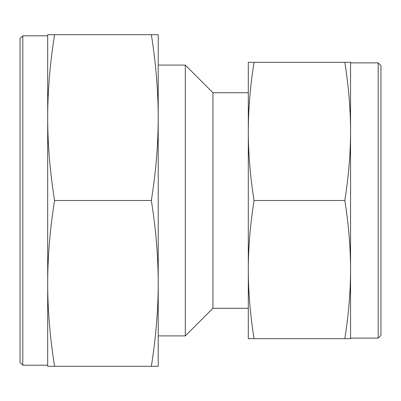 <?xml version="1.0" encoding="UTF-8"?>
<svg xmlns="http://www.w3.org/2000/svg" width="401" height="401" viewBox="0 0 401 401"><rect width="100%" height="100%" fill="white"/><g stroke="black" fill="none" stroke-linecap="round" stroke-linejoin="round"><path stroke-width="0.6" d="M158.22 335.908L185.302 335.908L212.936 308.274L212.936 92.726L248.309 92.726M185.302 335.908L185.302 65.092L212.936 92.726M378.188 62.882L380.95 65.644L380.95 335.356L378.188 338.118L378.188 62.882L350.554 62.882M248.309 131.413L248.309 200.5L248.309 131.413C248.319 109.433 250.229 86.405 254.034 62.33L248.309 62.33L248.309 131.413C248.319 153.393 250.229 176.425 254.034 200.5L344.825 200.5C348.629 224.575 350.539 247.607 350.554 269.587C350.539 291.567 348.629 314.595 344.825 338.67L254.034 338.67C250.229 314.595 248.319 291.567 248.309 269.587C248.319 247.607 250.229 224.575 254.034 200.5M344.825 338.67L350.554 338.67L350.554 131.413C350.539 153.393 348.629 176.425 344.825 200.5M248.309 200.5L248.309 338.67L254.034 338.67M344.825 62.33C348.629 86.405 350.539 109.433 350.554 131.413L350.554 62.33L254.034 62.33M22.812 35.799L22.812 365.201L20.05 362.434L20.05 38.566L22.812 35.799L47.684 35.799M54.556 200.5C49.99 171.608 47.699 143.974 47.684 117.598L47.684 283.402C47.699 257.026 49.99 229.392 54.556 200.5L151.347 200.5C155.914 229.392 158.205 257.026 158.22 283.402C158.205 309.778 155.914 337.411 151.347 366.303L152.691 366.303M151.347 200.5C155.914 171.608 158.205 143.974 158.22 117.598L158.22 34.697L151.347 34.697C155.914 63.589 158.205 91.222 158.22 117.598L158.22 366.303L54.556 366.303C49.99 337.411 47.699 309.778 47.684 283.402L47.684 366.303L54.556 366.303M151.347 34.697L47.684 34.697L47.684 117.598C47.699 91.222 49.99 63.589 54.556 34.697L53.213 34.697M158.22 65.092L185.302 65.092M212.936 308.274L248.309 308.274M350.554 338.118L378.188 338.118M47.684 365.201L22.812 365.201"/></g></svg>
